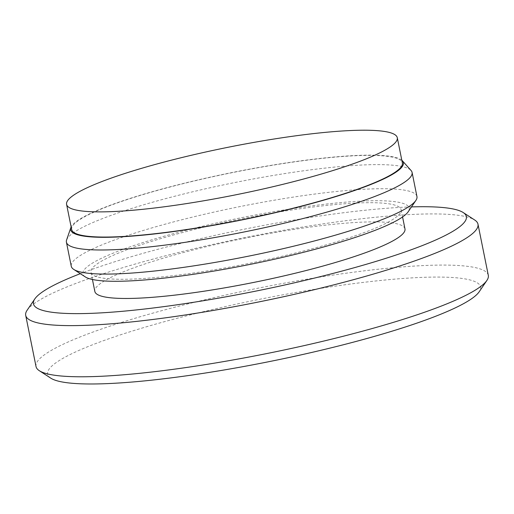 <?xml version="1.0" encoding="UTF-8"?>
<svg xmlns="http://www.w3.org/2000/svg" width="514" height="514" viewBox="0 0 514 514"><rect width="100%" height="100%" fill="white"/><g stroke="black" fill="none" stroke-linecap="round" stroke-linejoin="round"><path stroke-width="0.39" stroke-dasharray="2.57 1.93" d="M71.664 229.565A168.676 24.055 168.6 0 1 74.665 223.564A168.676 24.055 168.6 0 1 250.575 169.1A168.676 24.055 168.6 0 1 402.359 162.887M50.796 378.163A220.808 31.495 168.6 0 1 305.605 290.815A220.808 31.495 168.6 0 1 479.183 291.785M488.3 275.331A230.696 32.902 -11.4 0 0 305.528 279.443A230.696 32.902 -11.4 0 0 36.019 366.527M411.476 206.904A220.808 31.495 -11.4 0 0 291.419 220.467A220.808 31.495 -11.4 0 0 80.319 273.679M27.12 310.244A230.696 32.902 168.6 0 1 295.216 228.28A230.696 32.902 168.6 0 1 474.685 219.998M85.273 276.898A166.427 23.74 168.6 0 1 277.329 211.061A166.427 23.74 168.6 0 1 408.161 211.794M416.944 196.547A176.315 25.147 -11.4 0 0 277.252 199.689A176.315 25.147 -11.4 0 0 71.266 266.246M401.826 160.252A169.723 24.209 -11.4 0 0 268.925 165.701A169.723 24.209 -11.4 0 0 71.138 226.931M66.595 239.98A176.315 25.147 168.6 0 1 272.394 175.589A176.315 25.147 168.6 0 1 411.071 170.519M404.974 228.91A158.19 22.565 -11.4 0 0 279.648 231.724A158.19 22.565 -11.4 0 0 94.839 291.444M275.78 212.539A158.19 22.565 -11.4 0 0 90.972 272.259A158.19 22.565 -11.4 0 0 216.298 269.439A158.19 22.565 -11.4 0 0 401.106 209.725A158.19 22.565 -11.4 0 0 275.78 212.539M92.43 279.487L90.972 272.259M402.565 216.953L401.106 209.725"/><path stroke-width="0.77" d="M397.283 137.707L402.359 162.887A168.676 24.055 168.6 0 1 399.359 168.888A168.676 24.055 168.6 0 1 223.449 223.352A168.676 24.055 168.6 0 1 71.664 229.565L66.589 204.386A168.676 24.055 168.6 0 1 69.589 198.385A168.676 24.055 168.6 0 1 245.499 143.92A168.676 24.055 168.6 0 1 397.283 137.707A168.676 24.055 168.6 0 1 394.283 143.708A168.676 24.055 168.6 0 1 218.373 198.173A168.676 24.055 168.6 0 1 66.589 204.386M486.88 280.458L479.183 291.785A220.808 31.495 168.6 0 1 222.581 370.234A220.808 31.495 168.6 0 1 50.796 378.163L39.315 370.703A230.696 32.902 -11.4 0 0 218.784 362.421A230.696 32.902 -11.4 0 0 486.88 280.458A230.696 32.902 -11.4 0 0 488.3 275.331L477.981 224.168A230.696 32.902 168.6 0 1 208.472 311.259A230.696 32.902 168.6 0 1 25.7 315.365A230.696 32.902 168.6 0 1 27.12 310.244L34.817 298.917A220.808 31.495 -11.4 0 0 208.395 299.887A220.808 31.495 -11.4 0 0 463.204 212.539A220.808 31.495 -11.4 0 0 411.476 206.904M25.7 315.365L36.019 366.527A230.696 32.902 -11.4 0 0 39.315 370.703M80.319 273.679A220.808 31.495 -11.4 0 0 34.817 298.917M415.852 200.466L408.161 211.794A166.427 23.74 168.6 0 1 214.749 270.923A166.427 23.74 168.6 0 1 85.273 276.898L73.791 269.439A176.315 25.147 -11.4 0 0 210.958 263.11A176.315 25.147 -11.4 0 0 415.852 200.466A176.315 25.147 -11.4 0 0 416.944 196.547L412.087 172.453A176.315 25.147 168.6 0 1 206.095 239.01A176.315 25.147 168.6 0 1 66.409 242.152A176.315 25.147 168.6 0 1 66.595 239.98L70.816 227.683A169.723 24.209 -11.4 0 0 205.105 226.751A169.723 24.209 -11.4 0 0 402.417 160.818A169.723 24.209 -11.4 0 0 401.826 160.252M66.409 242.152L71.266 266.246A176.315 25.147 -11.4 0 0 73.791 269.439M71.138 226.931A169.723 24.209 -11.4 0 0 70.816 227.683M92.43 279.487L94.839 291.444A158.19 22.565 -11.4 0 0 220.165 288.624A158.19 22.565 -11.4 0 0 404.974 228.91L402.565 216.953M463.204 212.539L474.685 219.998A230.696 32.902 168.6 0 1 477.981 224.168M402.417 160.818L411.071 170.519A176.315 25.147 168.6 0 1 412.087 172.453"/></g></svg>

